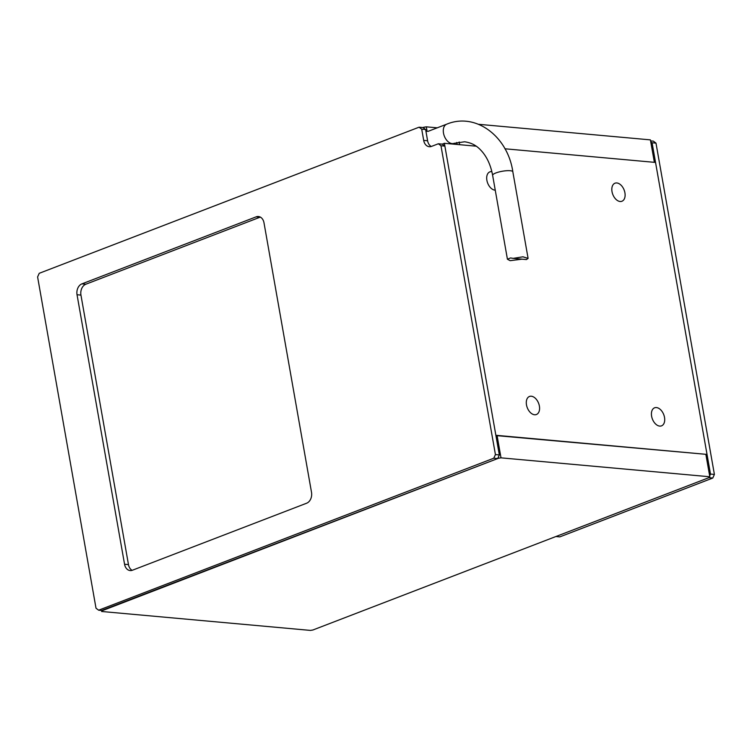 <?xml version="1.0" encoding="UTF-8"?>
<svg xmlns="http://www.w3.org/2000/svg" width="752" height="752" viewBox="0 0 752 752"><rect width="100%" height="100%" fill="white"/><g stroke="black" fill="none" stroke-linecap="round" stroke-linejoin="round"><path stroke-width="1.13" d="M521.982 259.167L510.147 260.662L507.431 259.233L510.542 257.936L513.193 258.368L522.941 256.808L528.101 258.415L526.428 259.562L513.193 258.368M495.916 435.568L705.855 454.311L709.813 476.768L501.001 457.846L498.557 458.231L101.623 610.474M101.595 611.479L310.407 630.402L312.851 630.016L709.709 477.36L709.813 476.768M497.044 435.389L501.001 457.846M498.557 458.231L498.36 457.113M132.136 570.326A8.789 6.524 95.2 0 1 128.47 564.611L80.943 295.094A8.789 6.524 95.2 0 1 85.841 284.218L260.051 217.206A8.789 6.524 95.2 0 1 260.333 217.102M425.623 129.532L421.712 129.175L419.09 127.191L423 127.539L425.623 129.532L427.606 140.765A8.789 6.524 -84.8 0 0 431.263 146.48M442.261 144.121L444.883 146.114L440.973 145.756L438.35 143.764L442.261 144.121L444.385 143.303L495.869 435.286L707.021 454.415L705.94 454.828M499.337 454.932L497.702 458.56L493.791 458.203L495.427 454.584L499.337 454.932L444.883 146.114M419.09 127.191L39.226 273.305L37.6 276.933L96.012 608.218L98.634 610.201L102.545 610.558L497.702 458.56M98.634 610.201L493.791 458.203M495.427 454.584L440.973 145.756M81.93 283.861A8.789 6.524 -84.8 0 0 77.033 294.737L124.559 564.254A8.789 6.524 -84.8 0 0 130.143 570.561A8.789 6.524 -84.8 0 0 132.418 570.232L306.628 503.22A8.789 6.524 -84.8 0 0 311.516 492.344L263.999 222.827A8.789 6.524 -84.8 0 0 258.415 216.52A8.789 6.524 -84.8 0 0 256.141 216.849L81.93 283.861L85.841 284.218M421.712 129.175L423.696 140.408L427.606 140.765M423.696 140.408A8.789 6.524 95.2 0 0 429.27 146.706A8.789 6.524 95.2 0 0 431.554 146.377L438.35 143.764M707.021 454.415L655.537 162.432L504.912 148.783L654.372 162.329L650.405 139.872L478.639 124.306M459.152 141.959L459.632 144.685L476.213 146.189L444.385 143.303M531.307 396.229A9.663 6.082 69 0 0 529.474 396.464A9.663 6.082 69 0 0 527.265 407.678A9.663 6.082 69 0 0 536.411 414.512A9.663 6.082 69 0 0 539.071 404.679A9.663 6.082 69 0 0 531.307 396.229M656.44 407.565A9.663 6.082 69 0 0 654.597 407.8A9.663 6.082 69 0 0 652.388 419.014A9.663 6.082 69 0 0 661.544 425.848A9.663 6.082 69 0 0 664.204 416.016A9.663 6.082 69 0 0 656.44 407.565M616.837 182.962A9.663 6.082 69 0 0 614.995 183.206A9.663 6.082 69 0 0 612.786 194.411A9.663 6.082 69 0 0 621.942 201.245A9.663 6.082 69 0 0 624.602 191.422A9.663 6.082 69 0 0 616.837 182.962M491.864 171.644A9.663 6.082 69 0 0 491.705 171.625A9.663 6.082 69 0 0 489.872 171.87A9.663 6.082 69 0 0 487.258 181.899A9.663 6.082 69 0 0 495.248 190.171M424.053 128.338L423.855 127.22L423 127.539M423.855 127.22L426.299 126.834L427.089 131.327L425.97 131.497M437.241 127.821L426.299 126.834M457.075 144.45L456.727 142.466M708.863 477.689L555.897 536.533L559.808 536.881L712.774 478.046L708.863 477.689M709.662 475.913L710.49 474.07L714.4 474.418L712.774 478.046M650.583 140.897L653.366 141.141L655.988 143.134L652.078 142.786L710.49 474.07M652.078 142.786L650.743 141.771M655.988 143.134L714.4 474.418M507.431 259.233L492.635 175.357A10.255 2.359 -10 0 1 502.327 171.249A10.255 2.359 -10 0 1 512.836 171.794C507.826 136.563 475.856 112.029 446.66 124.202L427.944 131.403M492.635 175.357C490.83 165.694 487.371 157.826 482.258 151.772C478.61 147.533 473.779 143.077 464.604 141.78L454.029 143.341A10.255 6.458 -111 0 1 452.074 143.594A10.255 6.458 -111 0 1 443.84 134.627A10.255 6.458 -111 0 1 446.66 124.202M80.943 295.094L77.033 294.737M128.47 564.611L124.559 564.254M260.051 217.206L256.141 216.849M528.101 258.415L512.836 171.794M454.029 143.341L452.262 144.017"/></g></svg>
